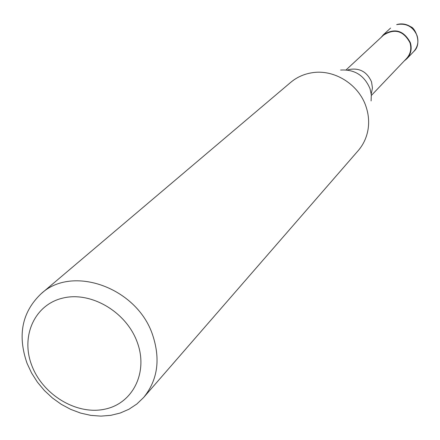 <?xml version="1.0" encoding="UTF-8"?>
<svg xmlns="http://www.w3.org/2000/svg" width="440" height="440" viewBox="0 0 440 440"><rect width="100%" height="100%" fill="white"/><g stroke="black" fill="none" stroke-linecap="round" stroke-linejoin="round"><path stroke-width="0.66" d="M381.035 37.477L383.328 34.799C394.724 27.715 403.739 30.338 410.366 42.675C412.115 48.774 410.966 54.115 406.918 58.696L404.212 60.951M346.104 69.883L383.592 35.101C394.719 28.177 403.519 30.74 409.992 42.779C411.697 48.741 410.57 53.955 406.615 58.427L371.355 95.458M41.167 293.7L290.757 82.33C296.934 77.154 304.134 73.948 312.351 72.71C334.543 69.097 359.15 84.711 366.157 107.014C368.572 114.389 369.221 121.781 368.093 129.179C366.751 137.374 363.457 144.529 358.199 150.645L143.627 397.496L136.84 404.014L128.975 409.228L120.23 413.028L110.803 415.338L100.914 416.125L90.788 415.371L80.658 413.105L70.741 409.387L61.259 404.311L52.421 397.98L44.413 390.544L37.417 382.162L31.587 373.021L27.049 363.319C17.309 335.17 22.017 311.966 41.167 293.7C72.325 264.572 136.818 287.595 152.515 334.615C160.715 359.117 157.757 380.077 143.627 397.496M340.615 70.059C354.624 69.218 364.441 75.46 370.057 88.787L371.311 94.853L371.107 100.953M137.126 341.93C148.583 372.136 132.941 403.53 104.792 409.184C76.797 415.278 43.115 395.104 31.955 365.888C20.394 336.77 34.254 304.898 62.524 298.161C90.618 290.978 126.088 311.63 137.126 341.93M396.682 24.635C406.302 22.88 413.116 26.598 417.125 35.794C418.836 41.789 417.698 47.036 413.716 51.541C422.576 44.022 415.14 27.704 410.757 26.785C406.428 23.991 401.819 23.232 396.913 24.508L396.682 24.635M347.595 70.037L349.129 69.52C359.601 67.694 367.07 71.814 371.531 81.884L372.455 88.028L371.223 93.968M406.918 58.696L413.716 51.541M383.328 34.799L390.566 28.089"/></g></svg>
